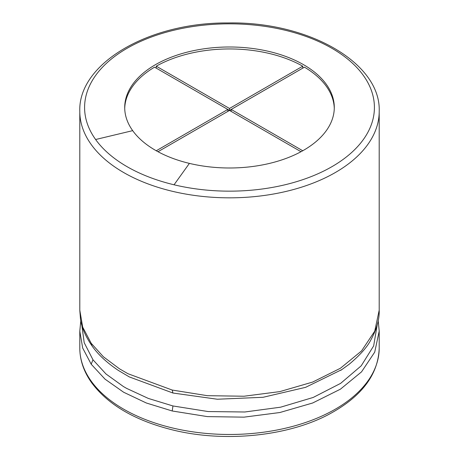 <?xml version="1.0" encoding="UTF-8"?>
<svg xmlns="http://www.w3.org/2000/svg" width="459" height="459" viewBox="0 0 459 459"><rect width="100%" height="100%" fill="white"/><g stroke="black" fill="none" stroke-linecap="round" stroke-linejoin="round"><path stroke-width="0.69" d="M132.685 130.649A104.79 60.502 180 0 1 124.71 107.492A104.79 60.502 180 0 1 229.5 46.99A104.79 60.502 180 0 1 334.29 107.492A104.79 60.502 180 0 1 189.401 163.387A104.79 60.502 180 0 1 132.685 130.649L95.621 139.513A144.912 83.664 180 0 1 210.583 24.545A144.912 83.664 180 0 1 373.173 118.416A144.912 83.664 180 0 1 174.047 184.788A144.912 83.664 180 0 1 95.621 139.513M334.278 108.473A104.79 60.502 0 0 0 304.443 67.163L229.5 110.43L301.012 151.717M302.745 66.182L229.5 108.473L156.255 66.182A104.79 60.502 0 0 1 302.745 66.182L302.745 68.139M156.255 66.182L156.255 68.139M157.988 151.717L229.5 110.43L154.557 67.163A104.79 60.502 0 0 0 124.722 108.473M227.807 111.405L227.807 109.449L156.255 150.759M229.5 108.473L229.5 110.43M302.745 150.759L231.193 109.449L231.193 111.405M91.192 381.125A149.703 86.43 180 0 1 79.797 348.048C79.849 360.183 83.825 371.79 91.725 382.858C108.278 404.97 135.342 420.685 172.928 430.003C224.199 442.625 287.001 436.457 328.334 414.649C361.348 397.029 378.308 374.831 379.203 348.048A149.703 86.43 180 0 1 172.211 427.897A149.703 86.43 180 0 1 91.192 381.125M378.199 320.663L379.203 331.134L374.722 352.128L361.531 371.865L340.423 389.175L312.642 403.008L279.847 412.526L244.033 417.151L207.393 416.611L172.211 410.983L146.329 402.996L123.643 392.244L105.025 379.151L91.192 364.205L82.683 348.025L79.797 331.128L79.797 348.048M91.192 364.205L92.97 359.781L84.198 342.689L81.777 324.852M377.223 324.857L373.649 345.92L361.204 365.829L340.635 383.368L313.204 397.448L280.592 407.19L244.825 411.993L208.162 411.557L172.945 405.957L148.372 398.446L126.667 388.406L123.373 386.507L105.983 373.976L92.97 359.781M172.211 410.983L172.945 405.957M342.064 369.478L305.614 387.333L263.082 397.287L217.342 399.232L172.945 393.024L129.323 376.925L118.21 370.333C106.74 362.604 98.002 354.451 91.995 345.879L91.192 343.28L82.683 327.095L79.797 310.204L79.797 111.405C77.95 63.726 148.555 22.348 227.899 22.956C308.356 21.292 381.142 63.021 379.203 111.405A149.703 86.43 180 0 1 172.211 191.254A149.703 86.43 180 0 1 91.192 144.482A149.703 86.43 180 0 1 79.797 111.405M340.79 370.333L349.179 364.262C360.103 355.065 367.355 346.906 370.941 339.786C376.764 329.046 379.518 319.189 379.203 310.204L374.722 331.197L361.531 350.94L340.423 368.25L312.642 382.077L279.847 391.602L244.033 396.226L207.393 395.687L172.211 390.052L127.963 373.712L119.495 368.824L103.39 356.775L91.192 343.28M172.945 393.024L172.211 390.052M174.047 184.788L189.401 163.387M379.203 348.048L379.203 331.237M80.801 320.669L79.797 331.128M91.995 345.879C85.231 335.89 81.381 326.819 80.457 318.672L79.797 310.204M379.203 310.204L379.203 111.405"/></g></svg>

